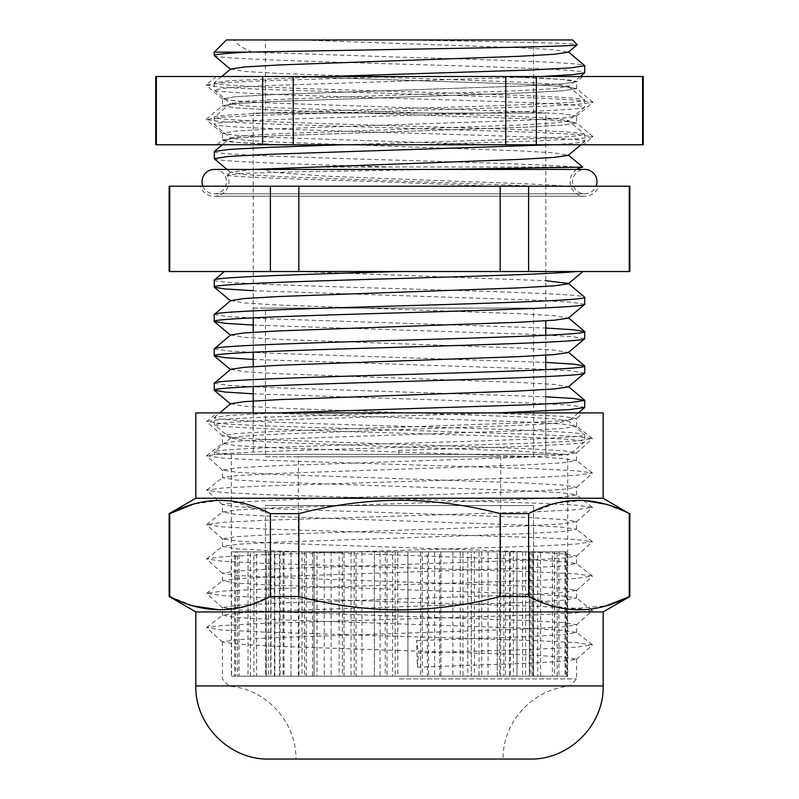<?xml version="1.0" encoding="UTF-8"?>
<svg xmlns="http://www.w3.org/2000/svg" width="799" height="799" viewBox="0 0 799 799"><rect width="100%" height="100%" fill="white"/><g stroke="black" fill="none" stroke-linecap="round" stroke-linejoin="round"><path stroke-width="0.6" stroke-dasharray="4 3" d="M399.5 678.91L576.598 678.91L399.5 678.91M399.5 686.191L229.083 686.191L399.5 686.191M530.037 759.05L268.963 759.05M399.5 650.526L274.157 646.221L237.043 644.174L222.402 641.927L235.955 639.779L274.397 637.632L524.843 629.033L561.957 626.985L576.598 624.738L563.045 622.591L524.603 620.443L274.157 611.854L237.043 609.797L222.402 607.55L235.955 605.402L274.397 603.255L524.843 594.666L561.957 592.618L576.598 590.371L563.045 588.224L524.603 586.076L274.157 577.477L237.043 575.43L222.402 573.183L235.955 571.035L274.397 568.888L524.843 560.299L561.957 558.241L576.598 555.994L563.045 553.847L524.603 551.7L274.157 543.11L237.043 541.063L222.402 538.816L235.955 536.668L274.397 534.521L524.843 525.922L561.957 523.874L576.598 521.627L563.045 519.48L524.603 517.333L274.157 508.743L237.043 506.686L222.402 504.439L235.955 502.291L274.397 500.144L524.843 491.555L561.957 489.507L576.598 487.26L563.045 485.113L524.603 482.966L274.157 474.366L237.043 472.319L222.402 470.072L235.955 467.924L274.397 465.777L524.843 457.188L561.957 455.13L576.598 452.883L563.045 450.736L524.603 448.589L274.157 439.999L237.043 437.952L222.402 435.705L235.955 433.557L274.397 431.4L524.843 422.811L561.957 420.763L576.598 418.516L563.045 416.369L490.716 412.903L217.438 412.903L206.701 421.343L222.502 423.77L263.28 425.827L536.099 434.426L576.419 436.464L592.299 438.531L576.498 440.948L535.72 443.016L262.901 451.605L222.581 453.652L206.701 455.72L222.502 458.137L263.28 460.204L536.099 468.793L576.419 470.831L592.299 472.898L576.498 475.325L535.72 477.383L262.901 485.982L222.581 488.019L206.701 490.087L222.502 492.504L263.28 494.571L536.099 503.16L576.419 505.208L592.299 507.275L576.498 509.692L535.72 511.76L262.901 520.349L222.581 522.396L206.701 524.454L222.502 526.881L263.28 528.938L536.099 537.537L576.419 539.575L592.299 541.642L576.498 544.059L535.72 546.126L262.901 554.716L222.581 556.763L206.701 558.831L222.502 561.248L263.28 563.315L536.099 571.904L576.419 573.952L592.299 576.009L576.498 578.436L535.72 580.493L262.901 589.093L222.581 591.13L206.701 593.198L222.502 595.615L263.28 597.682L536.099 606.271L576.419 608.319L592.299 610.386L576.498 612.803L535.72 614.87L262.901 623.46L222.581 625.507L206.701 627.565L222.502 629.992L263.28 632.049L536.099 640.648L576.419 642.686L592.409 644.943L576.498 647.17L535.72 649.237L418.546 652.993L416.579 640.578L417.398 667.165L524.843 663.41L561.957 661.352L576.498 659.285L563.045 656.958L524.603 654.81L399.5 650.526M416.579 640.578L524.264 636.823L562.866 634.676L576.598 632.508L561.877 630.261L525.183 628.234L274.736 619.634L236.134 617.487L222.531 615.13L237.123 613.073L273.817 611.045L524.264 602.456L562.866 600.309L576.469 597.942L561.877 595.884L525.183 593.857L274.736 585.268L236.134 583.12L222.531 580.753L237.123 578.706L273.817 576.678L524.264 568.079L562.866 565.932L576.469 563.565L561.877 561.517L525.183 559.49L274.736 550.901L236.134 548.753L222.531 546.386L237.123 544.329L273.817 542.301L524.264 533.712L562.866 531.565L576.469 529.198L561.877 527.15L525.183 525.123L274.736 516.524L236.134 514.376L222.531 512.009L237.123 509.962L273.817 507.934L524.264 499.345L562.866 497.198L576.469 494.831L561.877 492.773L525.183 490.746L274.736 482.157L236.134 480.009L222.531 477.642L237.123 475.595L273.817 473.567L524.264 464.968L562.866 462.821L576.469 460.454L561.877 458.406L525.183 456.379L274.736 447.79L236.134 445.642L222.531 443.275L237.123 441.218L273.817 439.19L524.264 430.601L562.866 428.454L576.469 426.087L561.877 424.039L525.183 422.012L263.231 412.903L234.037 412.903L582.96 412.903L576.498 418.696M603.165 498.226L195.835 498.226M603.165 412.903L195.835 412.903M629.852 513.637L605.782 504.219M583.53 500.384L555.854 503.2L528.608 513.637L500.164 513.637C467.225 504.998 433.667 500.544 399.5 500.264C365.602 500.504 332.044 504.958 298.836 513.637L270.392 513.637L270.392 596.513L298.836 596.513C332.044 605.183 365.602 609.647 399.5 609.887C433.667 609.607 467.225 605.153 500.164 596.513L528.608 596.513L566.841 609.068L605.702 605.952M603.165 611.924L195.835 611.924M629.852 596.513L629.272 596.513L629.272 513.637M169.148 513.637L169.728 513.637L169.728 596.513L169.148 596.513M298.836 513.637L298.836 596.513M500.164 513.637L500.164 596.513M528.608 513.637L528.608 596.513M169.728 596.513L193.218 605.932M220.065 609.887L245.433 606.351L270.392 596.513M270.392 513.637L231.301 500.973M220.065 500.264L193.298 504.189M222.402 641.927L222.402 678.91L229.083 686.191C265.797 688.548 296.729 722.266 295.9 759.05L399.5 759.05M417.398 667.155L418.546 652.993M400.469 412.903L262.901 417.238L222.581 419.275L206.701 421.343M298.337 676.174L298.337 505.537L500.663 505.537L298.337 505.537L500.663 505.537L298.337 505.537L298.337 456.788L500.663 456.788L500.663 676.174L298.337 676.174L500.663 676.174M231.301 454.351L231.54 676.174L235.715 676.174L235.715 551.849L239.021 551.849L239.021 676.174L250.367 676.174L250.367 551.849L256.579 551.849L256.579 676.174L274.397 676.174L274.397 551.849L283.126 551.849L283.126 676.174L306.287 676.174L306.287 551.849L316.983 551.849L316.983 676.174L344.039 676.174L344.039 551.849L356.024 551.849L356.024 676.174L385.268 676.174L385.268 551.849L397.802 551.849L397.802 676.174L427.395 676.174L427.395 551.849L439.68 551.849L439.68 676.174L467.765 676.174L467.765 551.849L479.03 551.849L479.03 676.174L503.849 676.174L503.849 551.849L513.387 551.849L513.387 676.174L533.382 676.174L533.382 551.849L540.593 551.849L540.593 676.174L554.496 676.174L554.496 551.849L558.93 551.849L558.93 676.174L565.872 676.174L565.872 551.849L567.25 551.849L567.25 676.174L265.428 676.174L265.428 505.537L533.572 505.537L265.428 505.537L533.572 505.537L265.428 505.537L265.428 676.174L533.572 676.174L533.572 505.537L533.572 676.174L531.944 676.174L567.699 676.174L567.699 454.351L231.301 454.351L567.699 454.351M500.663 456.788L298.337 456.788M253.243 308.084L545.757 308.084L253.243 308.084L253.243 317.802L253.243 113.078L545.757 113.078L253.243 113.078M253.243 332.264L253.243 352.179L253.243 332.264M253.243 366.631L253.243 386.546L253.243 366.631M253.243 412.903L253.243 454.351L545.757 454.351L253.243 454.351L253.243 412.903M545.757 308.084L545.757 113.078M545.757 335.31L545.757 355.215L545.757 335.31M545.757 369.677L545.757 454.351L545.757 369.677M265.428 456.788L533.572 456.788L265.428 456.788L265.428 308.084L533.572 308.084L265.428 308.084M533.572 456.788L533.572 308.084M231.301 551.849L231.34 676.174L234.606 676.174L234.606 551.849L237.543 551.849L237.543 676.174L248.04 676.174L248.04 551.849L253.912 551.849L253.912 676.174L270.991 676.174L270.991 551.849L279.44 551.849L279.44 676.174L302.022 676.174L302.022 551.849L312.509 551.849L312.509 676.174L339.166 676.174L339.166 551.849L351.041 551.849L351.041 676.174L380.104 676.174L380.104 551.849L392.619 551.849L392.619 676.174L422.272 676.174L422.272 551.849L434.626 551.849L434.626 676.174L463.001 676.174L463.001 551.849L474.426 551.849L474.426 676.174L499.735 676.174L499.735 551.849L509.522 551.849L509.522 676.174L530.176 676.174L530.176 551.849L537.707 551.849L537.707 676.174L552.409 676.174L552.409 551.849L557.203 551.849L557.203 676.174L565.023 676.174L565.023 551.849L566.791 551.849L566.791 676.174M565.872 551.849L532.963 551.849L532.963 676.174L565.872 676.174M554.496 551.849L525.602 551.849L529.357 551.849L529.357 676.174L532.963 676.174M525.602 551.849L525.602 676.174L554.496 676.174M533.382 551.849L510.311 551.849L516.983 551.849L516.983 676.174L525.602 676.174M510.311 551.849L510.311 676.174L533.382 676.174M503.849 551.849L488.059 551.849L497.228 551.849L497.228 676.174L510.311 676.174M488.059 551.849L488.059 676.174L503.849 676.174M467.765 551.849L460.244 551.849L471.34 551.849L471.34 676.174L488.059 676.174M460.244 551.849L460.244 676.174L467.765 676.174M427.395 551.849L440.928 551.849L440.928 676.174L460.244 676.174M428.614 551.849L428.614 676.174L427.395 676.174M385.268 551.849L407.919 551.849L407.919 676.174L428.614 676.174M395.155 551.849L395.155 676.174L385.268 676.174M344.039 551.849L374.381 551.849L374.381 676.174L395.155 676.174M361.967 551.849L361.967 676.174L344.039 676.174M306.287 551.849L342.411 551.849L342.411 676.174L361.967 676.174M331.136 551.849L331.136 676.174L306.287 676.174M274.397 551.849L314.037 551.849L314.037 676.174L331.136 676.174M304.609 551.849L304.609 676.174L274.397 676.174M250.367 551.849L291.036 551.849L291.036 676.174L304.609 676.174M284.035 551.849L284.035 676.174L250.367 676.174M235.715 551.849L274.846 551.849L274.846 676.174L284.035 676.174M270.721 551.849L270.721 676.174L235.715 676.174M231.34 551.849L266.486 551.849L266.486 676.174L270.721 676.174M265.488 551.849L265.488 676.174L231.34 676.174M237.543 551.849L268.684 551.849L266.486 551.849L266.486 676.174L265.488 676.174M532.963 551.849L567.25 551.849M268.684 551.849L268.684 676.174L237.543 676.174M253.912 551.849L280.099 551.849L274.846 551.849L274.846 676.174L268.684 676.174M280.099 551.849L280.099 676.174L253.912 676.174M279.44 551.849L299.026 551.849L291.036 551.849L291.036 676.174L280.099 676.174M299.026 551.849L299.026 676.174L279.44 676.174M312.509 551.849L324.254 551.849L314.037 551.849L314.037 676.174L299.026 676.174M324.254 551.849L324.254 676.174L312.509 676.174M351.041 551.849L342.411 551.849L342.411 676.174L324.254 676.174M354.207 551.849L354.207 676.174L351.041 676.174M392.619 551.849L374.381 551.849L374.381 676.174L354.207 676.174M387.016 551.849L387.016 676.174L392.619 676.174M434.626 551.849L407.919 551.849L407.919 676.174L387.016 676.174M420.604 551.849L420.604 676.174L434.626 676.174M474.426 551.849L440.928 551.849L440.928 676.174L420.604 676.174M452.863 551.849L452.863 676.174L474.426 676.174M509.522 551.849L471.34 551.849L471.34 676.174L452.863 676.174M481.777 551.849L481.777 676.174L509.522 676.174M537.707 551.849L497.228 551.849L497.228 676.174L481.777 676.174M505.517 551.849L505.517 676.174L537.707 676.174M557.203 551.849L516.983 551.849L516.983 676.174L505.517 676.174M522.596 551.849L522.596 676.174L557.203 676.174M566.791 551.849L529.357 551.849L529.357 676.174L522.596 676.174M531.944 551.849L531.944 676.174M558.93 676.174L565.023 676.174M540.593 676.174L552.409 676.174M513.387 676.174L530.176 676.174M479.03 676.174L499.735 676.174M439.68 676.174L463.001 676.174M397.802 676.174L422.272 676.174M356.024 676.174L380.104 676.174M316.983 676.174L339.166 676.174M283.126 676.174L302.022 676.174M256.579 676.174L270.991 676.174M239.021 676.174L248.04 676.174M231.54 676.174L234.606 676.174M558.93 551.849L565.023 551.849M540.593 551.849L552.409 551.849M513.387 551.849L530.176 551.849M479.03 551.849L499.735 551.849M439.68 551.849L463.001 551.849M397.802 551.849L422.272 551.849M356.024 551.849L380.104 551.849M316.983 551.849L339.166 551.849M283.126 551.849L302.022 551.849M256.579 551.849L270.991 551.849M239.021 551.849L248.04 551.849M231.54 551.849L234.606 551.849M438.931 169.438L294.122 171.865L245.862 173.293L227.306 175.051A14.622 14.622 0 0 1 214.242 196.254A14.622 14.622 0 0 1 200.349 186.207L598.651 186.207L200.349 186.207M576.678 169.438A14.622 14.622 0 0 0 584.758 196.254A14.622 14.622 0 0 0 598.651 186.207M214.242 151.65C211.645 154.507 300.564 157.393 399.5 160.249C476.124 162.507 549.832 164.714 574.291 167.001L582.731 167.141M574.291 167.001L392.409 167.001C295.63 164.185 212.015 161.398 214.242 158.611M227.306 175.051C226.526 176.909 294.072 178.956 376.659 181.623L494.911 186.207L566.341 186.207C551.32 184.849 517.502 183.321 464.878 181.623L326.791 176.199L279.72 172.844C275.965 172.105 268.274 172.354 267.006 169.827C294.861 166.142 343.78 167.5 392.409 167.001M265.428 113.078L533.572 113.078L265.428 113.078L265.428 39.95L533.572 39.95L265.428 39.95M533.572 113.078L533.572 39.95M230.691 403.695L244.784 406.152L280.339 408.199L519.24 416.788L554.376 418.826L568.309 420.883L554.216 423.34L518.661 425.388L279.76 433.977L244.624 436.004L230.691 438.062L244.784 440.519L280.339 442.566L519.24 451.165L564.913 454.351L398.811 454.351L398.691 450.356C497.917 447.5 587.385 444.594 584.758 441.737L584.758 434.786C587.355 437.632 498.436 440.529 399.5 443.375C300.564 446.232 211.645 449.118 214.242 451.974C214.212 452.713 219.905 453.512 231.34 454.351L569.847 454.351L584.758 441.737C587.315 438.891 498.946 436.014 400.309 433.168C301.083 430.311 211.615 427.405 214.242 424.549L228.194 422.411L267.935 420.274L496.998 412.903M230.691 438.062L214.342 451.795L214.242 454.351L231.34 454.351M398.691 450.356L398.811 454.351L214.242 454.351M278.721 412.903L229.613 415.35L214.242 417.597C211.645 420.454 300.564 423.34 399.5 426.197C498.436 429.043 587.355 431.939 584.758 434.786L568.309 420.883M230.691 438.451L214.342 424.728L214.242 417.597M584.758 407.37L570.806 405.233L531.065 403.096L253.243 393.817M214.242 383.23L228.344 385.378L268.504 387.525L545.757 396.783M584.758 372.993L570.806 370.856L531.065 368.719L253.243 359.45M214.242 348.853L228.344 351.011L268.504 353.158L545.757 362.406M584.758 338.626L570.806 336.489L531.065 334.352L253.243 325.073M214.242 314.486L228.344 316.634L268.504 318.781L545.757 328.039M584.758 304.259L570.806 302.122L531.065 299.985L253.243 290.706M214.242 280.119C211.645 282.966 300.564 285.862 399.5 288.709C498.436 291.555 587.355 294.451 584.758 297.298M572.573 39.95L399.61 39.95C493.732 41.528 578.106 43.086 577.238 44.624M629.852 186.207L629.272 186.207L629.272 271.52L629.852 271.52M253.243 454.351L545.757 454.351L253.243 454.351M327.21 76.514L229.613 80.669L214.242 82.916C211.645 85.763 300.564 88.659 399.5 91.505C498.436 94.352 587.355 97.248 584.758 100.095C587.355 102.951 498.436 105.838 399.5 108.694C300.564 111.54 211.645 114.437 214.242 117.283C211.645 120.13 300.564 123.026 399.5 125.872C498.436 128.729 587.355 131.615 584.758 134.472L570.656 136.619L530.496 138.766L342.292 144.769M230.691 69.004L244.784 71.461L280.339 73.508L519.24 82.107L554.376 84.135L568.309 86.192L554.216 88.649L518.661 90.696L279.76 99.286L244.624 101.323L230.571 103.59L244.784 105.838L280.339 107.885L519.24 116.474L554.376 118.512L568.309 120.569L584.658 134.292L584.758 141.443L575.4 143.161L551.56 144.769M214.242 82.916L214.342 90.037L230.691 103.77M541.452 76.514L267.935 85.593L228.194 87.73L214.242 89.868C211.615 92.724 301.083 95.62 400.309 98.477C498.946 101.323 587.315 104.2 584.758 107.056L568.309 120.949L554.216 123.016L518.661 125.063L279.76 133.663L244.624 135.69L230.571 137.957L244.784 140.205L280.339 142.252L519.24 150.841L554.376 152.879L568.309 155.326M230.691 103.381L214.242 117.283L214.342 124.414L230.691 138.137M568.309 86.192L584.658 99.925L584.758 107.056C587.385 109.902 497.917 112.809 398.691 115.665C300.054 118.512 211.685 121.388 214.242 124.235C211.615 127.091 301.083 129.997 400.309 132.854C498.946 135.7 587.315 138.577 584.758 141.423M214.242 52.135L252.404 52.135L399.5 57.138C498.436 59.985 587.355 62.881 584.758 65.728M214.242 55.491C211.615 58.347 301.083 61.253 400.309 64.11C498.946 66.956 587.315 69.833 584.758 72.679M629.272 186.207L500.164 186.207L500.164 271.52L629.272 271.52M169.148 186.207L500.164 186.207M494.911 186.207L566.341 186.207M399.61 39.95L299.825 39.95L519.24 47.73L554.376 49.768L568.309 52.215M253.133 169.438L230.691 172.125L244.784 174.572L280.339 176.619L539.135 186.207M299.825 39.95L226.427 39.95M252.404 52.135C242.556 48.25 236.504 44.185 234.267 39.95M224.369 271.52L500.164 271.52M582.91 271.52L576.359 271.52M169.148 271.52L270.392 271.52L270.392 186.207M528.608 186.207L528.608 271.52M298.836 186.207L298.836 271.52M169.728 186.207L169.728 271.52M299.825 271.52L545.757 280.709M230.691 300.584L244.784 303.041L280.339 305.088L519.24 313.677L554.376 315.715L568.309 318.152M230.691 334.951L244.784 337.408L280.339 339.455L519.24 348.044L554.376 350.082L568.309 352.529M230.691 369.328L244.784 371.775L280.339 373.822L519.24 382.421L554.376 384.449L568.309 386.896M202.946 186.207A12.185 12.185 0 0 0 226.427 181.623A12.185 12.185 0 0 0 214.242 169.438L584.758 169.438A12.185 12.185 0 0 0 572.573 181.623A12.185 12.185 0 0 0 596.054 186.207M399.5 76.514L262.731 80.809L222.062 82.866L206.172 84.934L216.209 76.514L574.082 76.514L294.991 76.514L525.023 84.295L563.195 86.442L576.588 88.599L562.955 90.746L524.424 92.894L273.977 101.483L235.805 103.62L222.402 105.768L222.402 98.816L235.805 100.964L273.977 103.101L524.424 111.69L562.955 113.838L576.588 115.995L563.195 118.142L525.023 120.289L274.576 128.879L236.045 131.026L222.412 133.173L235.805 135.331L273.977 137.468L490.956 144.769L231.33 144.769L583.38 144.769L592.828 136.829L576.938 138.906L536.269 140.964L417.338 144.769M222.402 105.768L236.045 107.925L274.576 110.072L525.023 118.671L563.195 120.809L576.598 122.956L576.598 116.005M504.009 76.514L562.955 79.471L576.479 81.818L582.791 76.514L504.009 76.514C550.731 78.192 574.93 79.9 576.598 81.628L563.195 83.775L525.023 85.912L274.576 94.512L236.045 96.659L222.402 98.816M576.598 88.579L576.598 81.628M576.598 122.956L562.955 125.113L524.424 127.261L273.977 135.85L235.805 137.997L222.402 140.135L222.402 133.183M156.374 144.769L293.243 144.769L293.243 76.514L156.374 76.514L156.374 144.769L155.735 144.769M156.374 76.514L155.735 76.514M262.631 144.769L262.631 76.514M643.265 76.514L536.369 76.514L536.369 144.769L505.757 144.769L505.757 76.514L293.243 76.514M536.369 76.514L505.757 76.514M294.991 76.514L525.023 84.295L561.927 86.332L576.598 88.599L562.955 90.746L524.424 92.894L273.977 101.483L237.073 103.52L222.402 105.778L236.045 107.925L274.576 110.072L525.023 118.671L561.927 120.709L576.598 122.966L562.955 125.113L524.424 127.261L273.977 135.85L237.073 137.897L222.522 139.955L216.789 144.769L282.486 144.769C243.565 143.241 223.54 141.703 222.402 140.135M293.243 144.769L505.757 144.769M536.369 144.769L642.626 144.769L642.626 76.514M643.265 144.769L642.626 144.769M222.522 139.955L236.045 142.302L282.486 144.769M206.172 84.934L222.062 87.351L262.731 89.408L536.269 97.997L576.938 100.055L592.928 102.292L576.938 104.539L536.269 106.587L262.731 115.186L222.062 117.233L206.172 119.65L222.062 121.718L262.731 123.775L536.269 132.364L576.938 134.422L592.828 136.829M576.479 81.818L561.927 83.875L525.023 85.912L274.576 94.512L236.045 96.659L222.402 98.806L237.073 101.064L273.977 103.101L524.424 111.69L562.955 113.838L576.598 115.995L561.927 118.252L525.023 120.289L274.576 128.879L236.045 131.026L222.402 133.173L237.073 135.43L273.977 137.468L490.956 144.769M603.165 685.922L195.835 685.922M576.598 659.115L576.598 678.91L569.917 686.191C533.203 688.548 502.271 722.266 503.1 759.05M222.402 615.32L222.402 607.56M222.402 580.953L222.402 573.193M222.402 546.586L222.402 538.816M222.402 512.209L222.402 504.449M222.402 477.842L222.402 470.082M222.402 443.475L222.402 435.705M576.598 598.141L576.598 590.371M576.598 563.764L576.598 556.004M576.598 529.397L576.598 521.637M576.598 495.03L576.598 487.26M576.598 460.653L576.598 452.893M576.598 426.286L576.598 418.516M576.598 632.508L576.598 624.748M576.498 659.285L592.319 645.093M222.502 642.106L206.681 627.904M576.498 624.918L592.319 610.726M222.502 607.729L206.681 593.537M576.498 590.551L592.319 576.349M222.502 573.362L206.681 559.17M576.498 556.174L592.319 541.982M222.502 538.995L206.681 524.793M576.498 521.807L592.319 507.615M222.502 504.618L206.681 490.426M576.498 487.44L592.319 473.238M222.502 470.251L206.681 456.059M576.498 453.063L592.319 438.871M222.502 435.874L206.681 421.682M592.299 438.531L576.469 426.087M206.701 455.72L222.531 443.275M592.299 472.898L576.469 460.454M206.701 490.087L222.531 477.642M592.299 507.275L576.469 494.831M206.701 524.454L222.531 512.009M592.299 541.642L576.469 529.198M206.701 558.831L222.531 546.386M592.299 576.009L576.469 563.565M206.701 593.198L222.531 580.753M592.299 610.386L576.469 597.942M206.701 627.565L222.531 615.13M592.299 644.753L576.469 632.309M214.242 196.254L584.758 196.254L214.242 196.254M227.355 174.921L230.691 172.125M221.752 76.514L214.342 82.736M230.691 137.748L222.332 144.769M227.036 169.438L230.691 172.504M584.658 141.593L580.883 144.769M580.294 76.514L568.309 86.582M578.266 412.903L568.309 421.263M214.342 417.428L219.725 412.903M214.242 193.817L584.758 193.817L214.242 193.817M592.828 102.122L576.479 88.399M206.172 119.311L222.522 105.578M592.828 136.489L576.479 122.766M222.522 99.006L206.172 85.273M576.479 116.185L592.828 102.462M222.522 133.373L206.172 119.65"/><path stroke-width="1.2" d="M399.5 498.226L603.165 498.226L603.165 412.903L195.835 412.903L195.835 498.226L399.5 498.226M195.835 611.924L603.165 611.924L603.165 685.922L195.835 685.922L195.835 611.924L169.148 596.513L169.148 513.637L169.728 513.637C203.106 495.999 236.664 495.999 270.392 513.637L298.836 513.637C332.044 504.958 365.602 500.504 399.5 500.264C433.667 500.544 467.225 504.998 500.164 513.637L528.608 513.637C561.987 495.999 595.545 495.999 629.272 513.637L603.165 498.226M605.782 504.219L583.53 500.384M605.702 605.952L629.852 596.513L629.852 513.637M629.272 513.637L629.272 596.513C595.894 614.151 562.336 614.151 528.608 596.513L500.164 596.513C467.225 605.153 433.667 609.607 399.5 609.887C365.602 609.647 332.044 605.183 298.836 596.513L270.392 596.513C237.013 614.151 203.455 614.151 169.728 596.513L169.148 596.513M195.835 685.922C194.826 724.993 229.882 760.059 268.963 759.05L530.037 759.05C569.118 760.059 604.174 724.993 603.165 685.922M528.608 513.637L528.608 596.513M500.164 513.637L500.164 596.513M298.836 513.637L298.836 596.513M270.392 513.637L270.392 596.513M193.298 504.189L169.728 513.637L169.728 596.513M193.218 605.932L220.065 609.887M231.301 500.973L220.065 500.264M399.5 759.05L295.9 759.05M253.243 317.802L253.243 332.264L253.243 317.802M253.243 352.179L253.243 366.631L253.243 352.179M253.243 386.546L253.243 412.903L253.243 386.546M545.757 320.848L545.757 335.31L545.757 320.848M545.757 355.215L545.757 369.677L545.757 355.215M568.309 154.936L582.731 167.141L438.931 169.438M582.731 167.141A14.622 14.622 0 0 0 576.678 169.438M496.998 412.903L569.238 409.627L584.658 407.54L584.758 400.419L570.656 402.566L530.496 404.713L278.721 412.903M253.243 393.817L225.218 392.069L214.242 390.182C211.685 387.335 300.054 384.459 398.691 381.612C497.917 378.756 587.385 375.85 584.758 372.993L584.758 366.042C587.355 368.898 498.436 371.785 399.5 374.641C300.564 377.488 211.645 380.374 214.242 383.23L230.691 369.328L244.624 367.27L279.76 365.233L518.661 356.644L554.216 354.596L568.309 352.529L584.658 338.806L584.758 331.675C587.355 334.521 498.436 337.418 399.5 340.264C300.564 343.121 211.645 346.007 214.242 348.853L230.691 334.951L244.624 332.893L279.76 330.866L518.661 322.267L554.216 320.219L568.309 318.152L584.658 304.429L584.758 297.298C587.355 300.154 498.436 303.041 399.5 305.897C300.564 308.744 211.645 311.64 214.242 314.486L230.691 300.584L244.624 298.526L279.76 296.489L518.661 287.9L554.216 285.852L568.309 283.785L582.91 271.52M219.725 412.903L230.691 403.695L244.624 401.637L279.76 399.6L518.661 391.011L554.216 388.963L568.309 386.896L584.758 372.993M214.242 390.182L214.242 383.23M253.243 359.45L225.218 357.692L214.242 355.815C211.685 352.968 300.054 350.082 398.691 347.245C497.917 344.389 587.385 341.483 584.758 338.626M214.242 355.815L214.242 348.853M253.243 325.073L225.218 323.325L214.242 321.438C211.685 318.591 300.054 315.715 398.691 312.868C497.917 310.012 587.385 307.106 584.758 304.259M214.242 321.438L214.242 314.486M545.757 396.783L573.772 398.531L584.758 400.419M545.757 362.406L573.772 364.154L584.758 366.042M545.757 328.039L573.772 329.787L584.758 331.675M253.243 290.706L225.218 288.958L214.342 287.25L214.242 280.119C211.645 277.263 300.564 274.377 399.5 271.52M545.757 280.709L568.309 283.395L584.758 297.298M577.238 44.624C579.724 45.913 525.632 47.151 451.805 48.429L247.61 52.135L214.242 52.135L226.427 39.95L572.573 39.95L577.228 44.724L568.309 52.215L554.216 54.282L518.661 56.33L279.76 64.919L244.624 66.956L230.691 69.004L221.752 76.514M270.392 186.207L270.392 271.52L169.148 271.52L169.148 186.207L629.852 186.207L629.852 271.52L224.369 271.52L214.242 280.119M342.292 144.769L268.504 147.356L229.613 149.403L214.342 151.48L214.342 158.781L227.036 169.438M551.56 144.769L267.935 154.337L228.194 156.464L214.242 158.611M214.242 52.135L214.342 55.67L230.691 69.393M247.61 52.135C225.518 53.303 214.392 54.422 214.242 55.491M568.309 51.825L584.758 65.728L570.656 67.875L530.496 70.022L327.21 76.514M584.758 65.728L584.658 72.859L572.563 74.667L541.452 76.514M580.883 144.769L568.309 155.326L554.216 157.393L518.661 159.44L253.133 169.438M629.272 186.207L629.272 271.52M528.608 186.207L528.608 271.52M500.164 186.207L500.164 271.52M298.836 186.207L298.836 271.52M169.728 186.207L169.728 271.52M214.242 287.071C211.685 284.224 300.054 281.348 398.691 278.501C477.882 276.164 553.747 273.897 576.359 271.52M596.054 186.207A12.185 12.185 0 0 0 584.758 169.438L214.242 169.438A12.185 12.185 0 0 0 202.946 186.207M536.369 144.769L155.735 144.769L155.735 76.514L643.265 76.514L643.265 144.769L536.369 144.769L536.369 76.514M156.374 144.769L156.374 76.514M262.631 144.769L262.631 76.514M293.243 144.769L293.243 76.514M505.757 144.769L505.757 76.514M642.626 144.769L642.626 76.514M603.165 611.924L629.852 596.513M195.835 498.226L169.148 513.637M222.332 144.769L214.342 151.48M584.658 72.859L580.294 76.514M584.658 407.54L578.266 412.903M214.342 390.361L230.691 404.084M214.342 355.984L230.691 369.707M214.342 321.617L230.691 335.34M214.342 287.25L230.691 300.973M584.658 331.495L568.309 317.772M584.658 365.872L568.309 352.139M584.658 400.239L568.309 386.506"/></g></svg>
